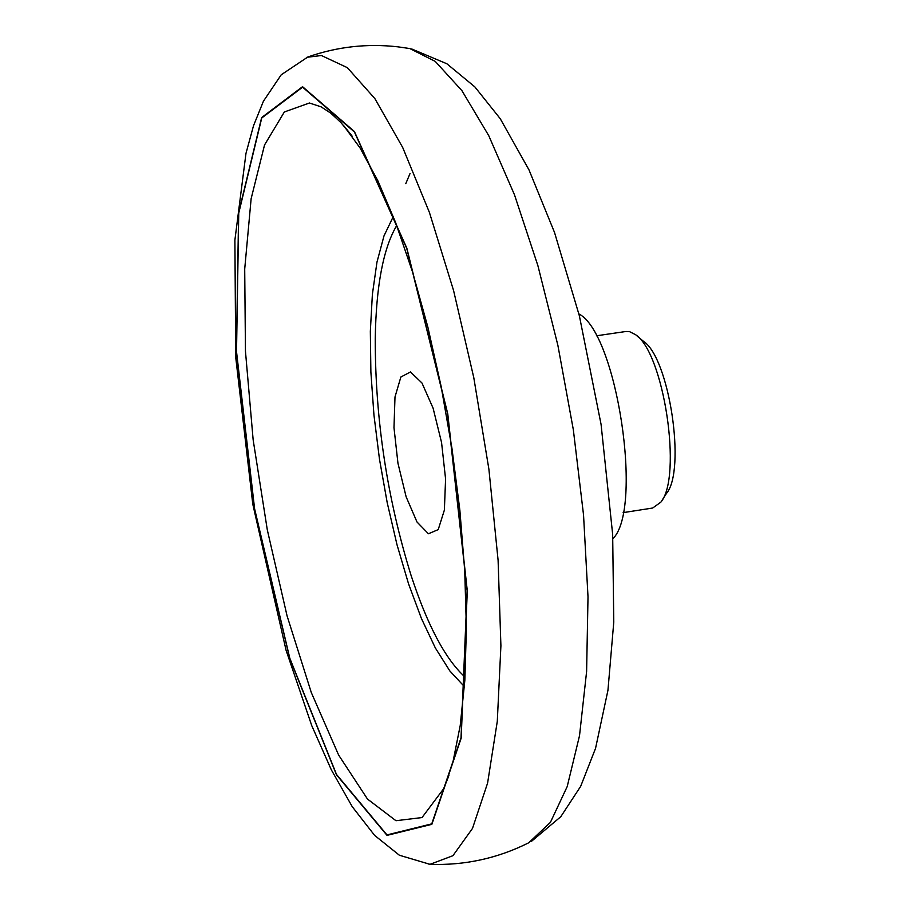 <?xml version="1.0" encoding="UTF-8"?>
<svg xmlns="http://www.w3.org/2000/svg" width="910" height="910" viewBox="0 0 910 910"><rect width="100%" height="100%" fill="white"/><g stroke="black" fill="none" stroke-linecap="round" stroke-linejoin="round"><path stroke-width="1.36" d="M623.145 512.637L652.686 508.019L660.842 502.161C682.58 476.715 663.788 352.534 635.498 334.652L629.538 331.638L625.978 331.479L596.391 335.801M661.923 500.477L666.461 493.459C686.254 470.231 669.225 357.641 643.45 341.307L637.034 335.938M410.455 371.962L400.855 377.036L394.997 396.965L393.985 427.7L397.954 463.247L406.133 496.826L416.985 521.987L428.428 533.76L438.222 529.609L444.376 510.089L445.582 478.967L441.555 442.487L433.092 408.169L421.967 382.996L410.455 371.962M429.054 864.295L429.986 864.329C464.771 865.546 497.702 858.357 528.755 842.762L550.391 822.401L567.203 786.57L579.522 735.667L586.609 671.534L588.008 596.846L583.538 514.946L573.334 429.736L557.875 345.311L537.924 265.754L514.491 194.82L488.75 135.658L461.939 90.67L435.264 61.414L409.898 48.594M612.896 538.72C643.472 509.031 616.878 333.231 578.885 313.916M302.598 87.155L261.75 117.981L238.75 213.065L236.52 351.658L254.595 508.758L289.778 658.18L336.484 774.421L386.966 834.914L431.75 823.868L461.017 737.828L467.137 590.692L447.618 413.879L406.759 248.453L354.422 131.984L302.598 87.155M352.204 136.238L340.818 122.463L330.842 113.204L321.105 106.845L309.423 103.001L284.341 111.975L264.548 144.94L251.137 198.698L244.71 269.03L245.45 351.135L253.151 439.837L267.301 529.836L287.048 615.797L311.3 692.533L338.656 755.107L367.492 799.06L395.952 820.718L422.024 817.555L443.705 788.64L448.903 775.502M393.291 216.535L383.997 235.883L376.967 262.137L372.383 294.351L370.336 331.399L370.882 372.065L373.953 415.062L379.459 459.061L387.216 502.718L396.999 544.703L408.51 583.708L421.421 618.493L435.321 647.909L449.813 670.909L464.407 686.64M396.737 225.509C383.281 248.202 376.114 285.945 375.238 338.725C375.227 419.373 387.159 498.214 411.024 575.256C427.472 625.42 445.479 659.352 465.044 677.051M302.541 86.689L261.648 117.561L238.625 212.769L236.395 351.533L254.493 508.815L289.71 658.408L336.473 774.785L387.023 835.369L431.863 824.323L461.165 738.181L467.296 590.863L447.754 413.811L406.838 248.168L354.434 131.552L302.541 86.689M408.579 48.367L397.852 46.831C367.083 43.35 337.075 46.74 307.853 56.977L281.236 74.779L263.434 101.203L253.503 125.762L245.973 153.415L234.894 240.081L235.736 357.368L252.775 504.083L286.093 650.332L311.777 725.702L331.354 769.883L352.227 806.658L374.624 835.391L399.388 855.241L429.986 864.329L452.918 855.707L472.483 828.441L487.589 783.101L497.292 721.323L500.909 645.816L498.1 560.31L488.909 469.287L473.791 377.684L453.578 290.529L429.429 212.474L402.698 147.488L374.852 98.576L347.324 67.647L321.423 55.521L306.977 57.284M448.448 776.799L443.705 788.64L452.918 762.125L460.233 725.463L464.839 680.316L466.398 628.264L464.737 570.991L459.868 510.305L451.917 448.095L441.111 386.318L427.814 326.895L412.457 271.703L395.577 222.45L377.821 180.68L359.996 147.829L343.343 125.227L351.374 135.135M410.035 173.537L405.792 183.615M531.599 841.238L560.776 816.714L580.648 786.388L595.549 748.35L607.948 690.292L613.772 622.11L612.669 534.488L601.066 424.344L579.374 315.838L554.531 232.482L529.006 169.908L500.25 118.709L474.838 86.882L446.89 63.78L411.741 48.981"/></g></svg>
